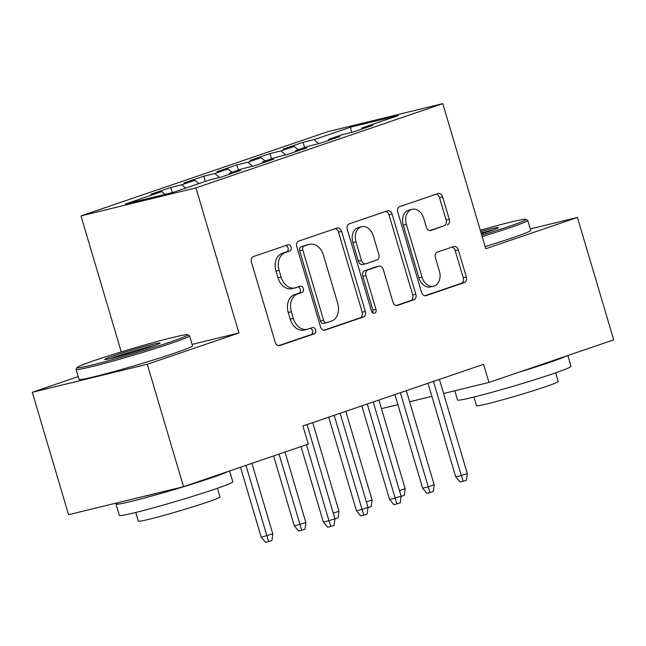 <?xml version="1.0" encoding="UTF-8"?>
<svg xmlns="http://www.w3.org/2000/svg" width="646" height="646" viewBox="0 0 646 646"><rect width="100%" height="100%" fill="white"/><g stroke="black" fill="none" stroke-linecap="round" stroke-linejoin="round"><path stroke-width="0.97" d="M291.104 247.127A3.254 2.398 76.3 0 0 288.059 244.745A3.254 2.398 76.3 0 0 287.906 244.794L253.394 256.567A4.643 3.424 76.3 0 0 251.464 262.131L275.196 342.243A4.643 3.424 76.3 0 0 279.54 345.642A4.643 3.424 76.3 0 0 279.758 345.578L314.271 333.804A3.254 2.398 76.3 0 0 315.619 329.912A3.254 2.398 76.3 0 0 312.575 327.53A3.254 2.398 76.3 0 0 312.43 327.57L307.956 329.097A14.866 10.966 76.3 0 1 307.262 329.298A14.866 10.966 76.3 0 1 293.349 318.405L291.37 311.727A14.866 10.966 76.3 0 1 297.548 293.938L302.013 292.412A3.254 2.398 76.3 0 0 303.362 288.52A3.254 2.398 76.3 0 0 300.317 286.138A3.254 2.398 76.3 0 0 300.164 286.178L295.698 287.704A14.866 10.966 76.3 0 1 295.004 287.906A14.866 10.966 76.3 0 1 281.091 277.013L279.112 270.335A14.866 10.966 76.3 0 1 285.282 252.546L289.747 251.019A3.254 2.398 76.3 0 0 291.104 247.127M295.004 287.906L291.895 288.665A14.866 10.966 76.3 0 1 277.982 277.772L276.004 271.094A14.866 10.966 76.3 0 1 282.181 253.305L286.646 251.779A3.254 2.398 76.3 0 0 287.995 247.886A3.254 2.398 76.3 0 0 285.815 245.504M278.555 345.691L311.162 334.563A3.254 2.398 76.3 0 0 312.519 330.671A3.254 2.398 76.3 0 0 310.338 328.289M307.262 329.298L304.153 330.058A14.866 10.966 76.3 0 1 290.24 319.156L288.261 312.486A14.866 10.966 76.3 0 1 294.439 294.697L298.904 293.171A3.254 2.398 76.3 0 0 300.253 289.279A3.254 2.398 76.3 0 0 298.072 286.897M447.339 224.929A4.643 3.424 76.3 0 0 449.269 219.365L442.615 196.893A4.643 3.424 76.3 0 0 438.263 193.485A4.643 3.424 76.3 0 0 438.045 193.55L399.721 206.631A4.643 3.424 76.3 0 0 397.791 212.187L421.523 292.299A4.643 3.424 76.3 0 0 425.867 295.707A4.643 3.424 76.3 0 0 426.085 295.642L464.409 282.56A4.643 3.424 76.3 0 0 466.339 277.005L458.297 249.857A4.643 3.424 76.3 0 0 453.952 246.449A4.643 3.424 76.3 0 0 453.734 246.514L437.334 252.11A4.643 3.424 76.3 0 0 435.404 257.665L439.393 271.134A12.427 9.165 76.3 0 1 433.644 286.17A12.427 9.165 76.3 0 1 422.016 277.061L406.391 224.323A12.427 9.165 76.3 0 1 412.14 209.28A12.427 9.165 76.3 0 1 423.768 218.388L426.368 227.182A4.643 3.424 76.3 0 0 430.72 230.59A4.643 3.424 76.3 0 0 430.939 230.525L444.23 225.68A4.643 3.424 76.3 0 0 446.16 220.125L439.506 197.652A4.643 3.424 76.3 0 0 436.147 194.196M483.579 364.312L302.901 425.972L308.279 444.109L183.529 486.688L147.264 364.263L238.923 332.981L195.94 187.889L442.801 103.635L485.776 248.734L577.435 217.452L613.7 339.869L488.949 382.448L483.579 364.312M341.597 231.365A4.643 3.424 76.3 0 0 337.252 227.957A4.643 3.424 76.3 0 0 337.034 228.022L298.702 241.103A4.643 3.424 76.3 0 0 296.772 246.667L320.505 326.771A4.643 3.424 76.3 0 0 324.857 330.179A4.643 3.424 76.3 0 0 325.075 330.114L363.399 317.033A4.643 3.424 76.3 0 0 365.329 311.477L341.597 231.365L338.488 232.124A4.643 3.424 76.3 0 0 335.129 228.676M349.211 223.871L387.535 210.79A4.643 3.424 76.3 0 1 387.753 210.725A4.643 3.424 76.3 0 1 392.106 214.133L415.838 294.237A4.643 3.424 76.3 0 1 413.908 299.801L397.5 305.397A4.643 3.424 76.3 0 1 397.282 305.461A4.643 3.424 76.3 0 1 392.938 302.053L383.312 269.568A4.643 3.424 76.3 0 0 378.968 266.16A4.643 3.424 76.3 0 0 378.75 266.225L367.865 269.939A4.643 3.424 76.3 0 0 365.935 275.495L375.956 309.321A3.254 2.398 76.3 0 1 374.454 313.253A3.254 2.398 76.3 0 1 371.41 310.871L347.282 229.427A4.643 3.424 76.3 0 1 349.211 223.871M195.94 187.889L80.984 215.901L327.837 131.655L442.801 103.635M172.199 192.605L170.681 187.485L150.825 194.268L161.855 191.579L125.461 203.999L173.306 192.338L209.708 179.919L220.738 177.23L240.595 170.447L229.564 173.136L242.799 168.622L253.83 165.933L273.678 159.158L262.647 161.847L275.89 157.325L286.921 154.636L306.769 147.861L295.739 150.55L308.974 146.036L320.004 143.347L339.861 136.572L328.83 139.261L342.065 134.739L353.096 132.05L372.952 125.276L361.921 127.965L361.518 129.184M170.681 187.485L181.712 184.796L194.947 180.282L198.871 183.609M205.315 181.413L203.773 176.196L183.916 182.971L194.947 180.282M203.773 176.196L214.803 173.508L228.038 168.986L231.962 172.321M238.406 170.116L236.864 164.9L217.008 171.674L228.038 168.986M236.864 164.9L247.894 162.211L261.129 157.697L265.054 161.024M271.498 158.827L269.955 153.611L250.099 160.386L261.129 157.697M269.955 153.611L280.986 150.922L294.221 146.4L298.145 149.735M304.589 147.53L303.047 142.314L283.19 149.089L294.221 146.4M303.047 142.314L314.077 139.625L350.471 127.205L398.324 115.545L361.921 127.965M328.83 139.261L328.426 140.473M314.077 139.625L318.801 143.638M350.471 127.205L351.682 132.398M295.739 150.55L295.335 151.77M280.986 150.922L285.71 154.935M262.647 161.847L262.244 163.058M247.894 162.211L252.618 166.224M229.564 173.136L229.152 174.355M214.803 173.508L219.535 177.521M181.712 184.796L185.636 188.131M381.447 408.643L397.896 404.638M409.604 401.788L431.875 396.353M443.584 393.503L488.949 382.448M577.435 217.452L530.277 228.942M78.223 376.61L32.3 392.284L147.264 364.263M32.3 392.284L68.565 514.701L183.529 486.688M121.262 351.892L80.984 215.901M161.855 191.579L165.11 194.333M238.923 332.981L192.104 344.391M323.864 330.227L360.29 317.792A4.643 3.424 76.3 0 0 362.22 312.236L338.488 232.124M304.121 246.118A3.254 2.398 76.3 0 0 302.772 250.01L323.606 320.327A3.254 2.398 76.3 0 0 326.65 322.709A3.254 2.398 76.3 0 0 326.795 322.669L331.511 321.062A14.866 10.966 76.3 0 0 337.68 303.273L323.444 255.202A14.866 10.966 76.3 0 0 309.531 244.309A14.866 10.966 76.3 0 0 308.836 244.511L301.02 246.877A3.254 2.398 76.3 0 0 299.663 250.769L302.772 250.01M323.694 323.428A3.254 2.398 76.3 0 1 323.541 323.468A3.254 2.398 76.3 0 1 320.497 321.086L299.663 250.769M309.531 244.309L306.422 245.06A14.866 10.966 76.3 0 0 305.728 245.27L308.836 244.511M301.02 246.877L305.728 245.27M396.297 305.501L410.799 300.56A4.643 3.424 76.3 0 0 412.729 294.996L388.997 214.884A4.643 3.424 76.3 0 0 385.638 211.436M376.077 266.871A4.643 3.424 76.3 0 0 375.859 266.919A4.643 3.424 76.3 0 0 375.641 266.984L364.756 270.698A4.643 3.424 76.3 0 0 362.826 276.254L372.847 310.08L375.956 309.321M372.702 312.834A3.254 2.398 76.3 0 0 372.847 310.08M373.323 235.855A12.427 9.165 76.3 0 0 361.695 226.738A12.427 9.165 76.3 0 0 355.946 241.782L361.453 260.362A4.643 3.424 76.3 0 0 365.806 263.77A4.643 3.424 76.3 0 0 366.024 263.705L376.901 259.991A4.643 3.424 76.3 0 0 378.831 254.435L373.323 235.855M361.695 226.738L358.587 227.497A12.427 9.165 76.3 0 0 352.845 242.541L355.946 241.782M362.915 264.464A4.643 3.424 76.3 0 1 362.697 264.529A4.643 3.424 76.3 0 1 358.344 261.121L352.845 242.541M429.735 230.63L444.23 225.68M412.14 209.28L409.031 210.039A12.427 9.165 76.3 0 0 403.282 225.083L406.391 224.323M433.644 286.17L430.535 286.929A12.427 9.165 76.3 0 1 418.907 277.82L403.282 225.083M424.882 295.747L461.309 283.319A4.643 3.424 76.3 0 0 463.239 277.756L455.196 250.608A4.643 3.424 76.3 0 0 451.837 247.16M272.782 533.83L271.966 540.476L268.655 541.606L265.546 542.365L261.234 537.222L272.782 533.83L251.908 463.352M268.655 541.606L245.948 465.378M261.234 537.222L240.506 467.236M301.012 446.588L323.371 522.081L328.967 520.716L306.462 444.731M334.927 518.681L334.103 525.327L330.792 526.458L328.967 520.716L334.927 518.681L307.044 424.559M330.792 526.458L327.683 527.217L323.371 522.081M305.873 522.533L305.049 529.179L301.747 530.309L298.638 531.069L294.326 525.933L305.873 522.533L284.999 452.055M301.747 530.309L279.04 454.09M294.326 525.933L273.597 455.947M333.296 513.174L338.964 511.236L312.712 422.621M338.964 511.236L338.141 517.89L334.886 519.004M328.733 417.155L356.463 510.784L362.059 509.419L334.176 415.297M368.018 507.393L367.194 514.038L363.884 515.169L362.059 509.419L368.018 507.393L340.135 413.262M363.884 515.169L360.775 515.928L356.463 510.784M361.825 405.866L389.554 499.487L395.15 498.131L367.267 404.008M401.101 496.096L400.286 502.741L396.975 503.872L395.15 498.131L401.101 496.096L373.226 401.974M396.975 503.872L393.866 504.631L389.554 499.487M170.326 342A57.752 2.584 -16.5 0 0 187.703 334.741A57.752 2.584 -16.5 0 0 152.924 342.671A57.752 2.584 -16.5 0 0 94.51 360.476A57.752 2.584 -16.5 0 0 77.068 367.509A57.752 2.584 -16.5 0 0 109.626 360.436A57.752 2.584 -16.5 0 0 170.326 342M187.703 334.741L189.464 335.694A59.174 2.649 163.5 0 1 189.553 335.791A59.174 2.649 163.5 0 1 171.658 343.131A59.174 2.649 163.5 0 1 110.636 361.703A59.174 2.649 163.5 0 1 76.091 369.407A59.174 2.649 163.5 0 1 76.115 369.27L77.068 367.509M151.374 346.619A28.876 1.292 163.5 0 1 122.167 355.518A28.876 1.292 163.5 0 1 104.773 359.483A28.876 1.292 163.5 0 1 113.462 355.857A28.876 1.292 163.5 0 1 143.816 346.644A28.876 1.292 163.5 0 1 160.095 343.099A28.876 1.292 163.5 0 1 151.374 346.619M154.943 345.368A27.455 1.227 -16.5 0 0 114.802 356.988A27.455 1.227 -16.5 0 0 110.329 358.578M229.596 470.966L232.802 481.795A59.174 2.649 163.5 0 1 214.908 489.135A59.174 2.649 163.5 0 1 153.877 507.699A59.174 2.649 163.5 0 1 119.332 515.403L115.981 504.066A59.174 2.649 163.5 0 1 118.21 502.604M228.208 471.435A59.174 2.649 163.5 0 1 211.549 477.798A59.174 2.649 163.5 0 1 150.518 496.362A59.174 2.649 163.5 0 1 115.981 504.066M217.444 488.263L220.003 496.927A42.604 1.906 163.5 0 1 207.124 502.208A42.604 1.906 163.5 0 1 163.18 515.581A42.604 1.906 163.5 0 1 138.309 521.128L135.741 512.464M189.553 335.791L192.508 345.772A59.174 2.649 163.5 0 1 174.614 353.112A59.174 2.649 163.5 0 1 113.591 371.676A59.174 2.649 163.5 0 1 79.046 379.38L76.091 369.407M159.005 492.664A32.187 1.437 163.5 0 1 144.252 496.257M481.755 235.16A57.752 2.584 -16.5 0 0 508.507 226.585A57.752 2.584 -16.5 0 0 525.884 219.325A57.752 2.584 -16.5 0 0 480.317 230.291M525.884 219.325L527.653 220.278A59.174 2.649 163.5 0 1 527.742 220.375A59.174 2.649 163.5 0 1 509.847 227.715A59.174 2.649 163.5 0 1 482.182 236.589M480.697 231.583A28.876 1.292 163.5 0 1 498.276 227.683A28.876 1.292 163.5 0 1 489.555 231.203A28.876 1.292 163.5 0 1 481.375 233.876M567.777 355.542L570.983 366.371A59.174 2.649 163.5 0 1 553.089 373.711A59.174 2.649 163.5 0 1 492.066 392.284A59.174 2.649 163.5 0 1 457.521 399.987L454.792 390.773M566.389 356.019A59.174 2.649 163.5 0 1 549.73 362.382A59.174 2.649 163.5 0 1 519.198 372.12M555.625 372.847L558.192 381.511A42.604 1.906 163.5 0 1 545.305 386.793A42.604 1.906 163.5 0 1 501.369 400.165A42.604 1.906 163.5 0 1 476.49 405.712L473.93 397.04M527.742 220.375L530.697 230.347A59.174 2.649 163.5 0 1 512.795 237.688A59.174 2.649 163.5 0 1 485.13 246.562M493.124 229.944A27.455 1.227 -16.5 0 0 481.117 233.004M366.387 501.885L372.056 499.947L345.804 411.332M372.056 499.947L371.232 506.593L367.978 507.708M399.47 490.589L405.147 488.651L378.895 400.035M405.147 488.651L404.323 495.304L401.069 496.411M394.916 394.569L422.645 488.198L428.241 486.834L400.358 392.711M434.193 484.799L433.377 491.453L430.066 492.583L428.241 486.834L434.193 484.799L406.318 390.677M430.066 492.583L426.958 493.334L422.645 488.198M427.999 383.28L455.737 476.901L461.333 475.545L433.45 381.423M467.284 473.51L466.469 480.156L463.158 481.286L461.333 475.545L467.284 473.51L439.409 379.388M463.158 481.286L460.049 482.045L455.737 476.901M282.181 253.305L285.282 252.546M276.004 271.094L279.112 270.335M277.982 277.772L281.091 277.013M298.904 293.171L302.013 292.412M294.439 294.697L297.548 293.938M288.261 312.486L291.37 311.727M290.24 319.156L293.349 318.405M311.162 334.563L314.271 333.804M279.322 345.691L279.758 345.578M286.646 251.779L289.747 251.019M362.22 312.236L365.329 311.477M360.29 317.792L363.399 317.033M324.631 330.227L325.075 330.114M320.497 321.086L323.606 320.327M388.997 214.884L392.106 214.133M412.729 294.996L415.838 294.237M410.799 300.56L413.908 299.801M397.064 305.501L397.5 305.397M375.641 266.984L378.75 266.225M364.756 270.698L367.865 269.939M362.826 276.254L365.935 275.495M358.344 261.121L361.453 260.362M430.494 230.63L430.939 230.525M418.907 277.82L422.016 277.061M455.196 250.608L458.297 249.857M463.239 277.756L466.339 277.005M461.309 283.319L464.409 282.56M425.641 295.747L426.085 295.642M439.506 197.652L442.615 196.893M446.16 220.125L449.269 219.365M323.541 323.468L326.65 322.709M375.859 266.919L378.968 266.16M362.697 264.529L365.806 263.77"/></g></svg>
